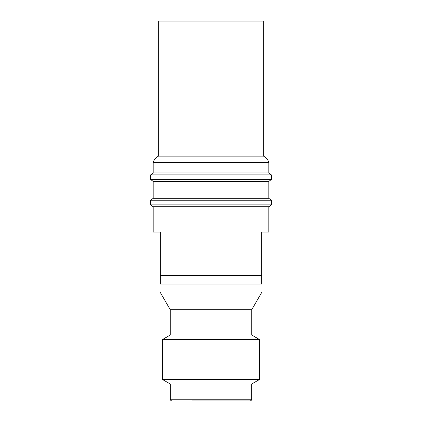 <?xml version="1.0" encoding="UTF-8"?>
<svg xmlns="http://www.w3.org/2000/svg" width="422" height="422" viewBox="0 0 422 422"><rect width="100%" height="100%" fill="white"/><g stroke="black" fill="none" stroke-linecap="round" stroke-linejoin="round"><path stroke-width="0.63" d="M192.305 400.9L249.993 400.9C251.011 400.794 251.575 400.23 251.681 399.212L251.681 384.02L259.53 379.489L259.53 339.541L162.47 339.541L170.219 335.068L251.781 335.068L259.53 339.541M153.186 162.639L268.814 162.639C268.134 159.896 266.562 157.833 264.098 156.446L263.47 156.14L158.53 156.14L157.902 156.446C155.438 157.833 153.866 159.896 153.186 162.639L153.186 172.978L150.654 174.877L150.654 179.519L271.346 179.519L271.346 174.877L150.654 174.877M268.814 162.639L268.814 172.978L153.186 172.978M271.346 179.519L268.814 181.418L153.186 181.418L153.186 198.319L150.654 200.218L150.654 204.86L271.346 204.86L271.346 200.218L150.654 200.218M268.814 181.418L268.814 198.319L153.186 198.319M271.346 204.86L268.814 206.759L153.186 206.759L153.186 232.079L160.36 232.079L160.36 284.064C160.36 295.078 160.36 295.078 160.36 284.064C160.36 295.078 160.36 295.078 160.36 284.064L261.64 284.064C261.64 295.078 261.64 295.078 261.64 284.064L261.64 275.624L160.36 275.624M268.814 206.759L268.814 232.079L261.64 232.079L261.64 275.624M261.64 292.573L251.723 309.748L170.277 309.748L170.277 335.068M251.681 399.212L170.319 399.212L170.319 384.02L162.47 379.489L259.53 379.489M170.319 384.02L251.681 384.02M263.328 156.14L263.328 21.1L158.672 21.1L158.672 156.14M170.319 399.212C170.425 400.23 170.989 400.794 172.007 400.9M268.814 172.978L271.346 174.877M268.814 198.319L271.346 200.218M251.723 309.748L251.723 335.068M162.47 379.489L162.47 339.541M170.277 309.748L160.36 292.573M153.186 206.759L150.654 204.86M153.186 181.418L150.654 179.519"/></g></svg>
